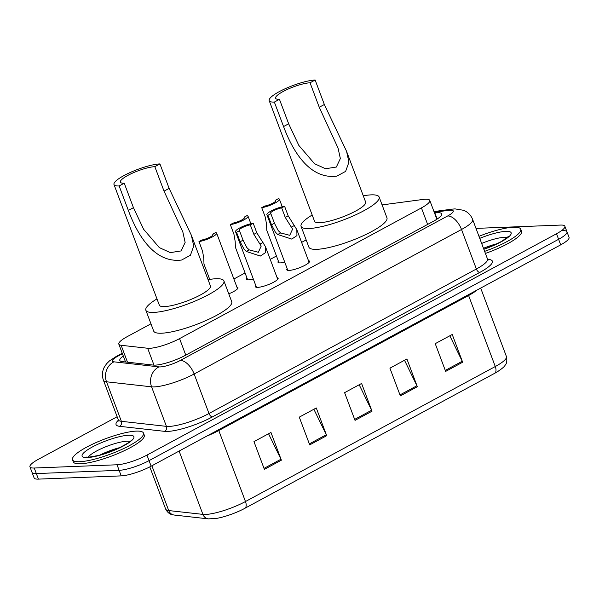 <?xml version="1.0" encoding="UTF-8"?>
<svg xmlns="http://www.w3.org/2000/svg" width="599" height="599" viewBox="0 0 599 599"><rect width="100%" height="100%" fill="white"/><g stroke="black" fill="none" stroke-linecap="round" stroke-linejoin="round"><path stroke-width="0.9" d="M253.355 279.112A12.13 2.583 159.4 0 1 248.899 279.853A12.13 2.583 159.4 0 1 246.608 279.216A12.13 2.583 159.4 0 1 247.005 278.108M284.735 262.152A12.13 2.583 159.4 0 1 280.287 262.886A12.13 2.583 159.4 0 1 277.996 262.257A12.13 2.583 159.4 0 1 278.385 261.149M308.478 260.67A12.13 2.583 159.4 0 1 309.503 261.246A12.13 2.583 159.4 0 1 302.218 266.63A12.13 2.583 159.4 0 1 289.085 270.411A12.13 2.583 159.4 0 1 286.794 269.782A12.13 2.583 159.4 0 1 287.191 268.674M277.097 277.629A12.13 2.583 159.4 0 1 278.123 278.206A12.13 2.583 159.4 0 1 270.838 283.589A12.13 2.583 159.4 0 1 257.705 287.37A12.13 2.583 159.4 0 1 255.414 286.741A12.13 2.583 159.4 0 1 255.803 285.633M150.955 323.812L127.183 336.66A22.747 4.844 -20.6 0 0 118.834 344.155A22.747 4.844 -20.6 0 0 121.14 345.286L147.646 348.251A22.747 4.844 -20.6 0 0 149.63 348.304A22.747 4.844 -20.6 0 0 179.565 338.615L421.426 207.905A22.747 4.844 -20.6 0 0 429.783 200.41A22.747 4.844 -20.6 0 0 422.984 199.452L382.095 204.91M306.164 239.929L301.611 242.393M276.446 255.99L270.224 259.36M245.066 272.949L233.88 278.999M236.912 287.071A12.13 2.583 159.4 0 1 237.938 287.64A12.13 2.583 159.4 0 1 228.773 293.832M123.274 355.978A22.747 4.844 -20.6 0 0 119.822 360.456A22.747 4.844 -20.6 0 0 122.129 361.586L153.277 365.076A22.747 4.844 -20.6 0 0 155.261 365.128A22.747 4.844 -20.6 0 0 185.188 355.432L433.302 221.353A22.747 4.844 -20.6 0 0 441.658 213.858A22.747 4.844 -20.6 0 0 434.859 212.9L434.492 212.952M476.018 228.459A22.747 4.844 159.4 0 1 477.792 228.316L560.582 225.074A22.747 4.844 159.4 0 1 564.879 226.257A22.747 4.844 159.4 0 1 556.523 233.752L146.965 455.09A22.747 4.844 159.4 0 1 117.037 464.779L34.248 468.021A22.747 4.844 159.4 0 1 29.95 466.838A22.747 4.844 159.4 0 1 38.306 459.343L117.149 416.732M562.671 230.622A22.747 4.844 159.4 0 1 566.968 231.806L569.05 237.354A22.747 4.844 159.4 0 1 560.694 244.849L151.135 466.179A22.747 4.844 159.4 0 1 121.208 475.876L38.418 479.118L36.329 473.569A22.747 4.844 159.4 0 1 32.032 472.386A22.747 4.844 159.4 0 0 36.329 473.569L119.119 470.327L36.329 473.569L34.248 468.021M151.135 466.179L149.046 460.638A22.747 4.844 159.4 0 1 119.119 470.327A22.747 4.844 159.4 0 0 149.046 460.638L558.612 239.301L149.046 460.638L146.965 455.09M566.968 231.806A22.747 4.844 159.4 0 1 558.612 239.301A22.747 4.844 159.4 0 0 566.968 231.806L564.879 226.257M436.581 218.493L436.941 218.448A22.747 4.844 159.4 0 1 438.251 218.298M124.862 361.893A22.747 4.844 159.4 0 1 125.363 361.526M449.819 335.784L462.241 361.257A6.065 3.205 61.6 0 1 462.653 362.223L452.23 334.482L435.233 343.669L445.663 371.402L462.653 362.223M404.505 360.276L416.919 385.749A6.065 3.205 61.6 0 1 417.338 386.707L406.908 358.973L389.919 368.16L400.342 395.894L417.338 386.707M268.547 433.751L280.968 459.223A6.065 3.205 61.6 0 1 281.38 460.182L270.958 432.448L253.961 441.635L264.391 469.369L281.38 460.182M313.869 409.259L326.283 434.732A6.065 3.205 61.6 0 1 326.702 435.69L316.272 407.956L299.283 417.144L309.705 444.877L326.702 435.69M359.183 384.768L371.605 410.24A6.065 3.205 61.6 0 1 372.016 411.199L361.594 383.465L344.597 392.652L355.027 420.386L372.016 411.199M494.684 373.304A7.585 3.998 -118.4 0 0 495.283 366.528A30.324 6.462 -20.6 0 0 506.425 356.532C507.173 360.868 506.732 363.765 505.107 365.225C504.553 366.543 501.984 368.722 497.395 371.754A24.866 5.294 159.4 0 1 494.684 373.304L244.864 508.311A24.866 5.294 159.4 0 1 216.658 518.382L208.392 518.876L174.204 515.043C173.141 514.691 168.836 515.245 165.646 509.045A30.324 6.462 -20.6 0 0 168.716 510.558A7.585 6.836 96.4 0 0 174.204 515.043M38.418 479.118A22.747 4.844 159.4 0 1 34.121 477.935L29.95 466.838M136.317 431.108A37.909 8.072 159.4 0 1 143.475 433.077A37.909 8.072 159.4 0 1 120.713 449.909A37.909 8.072 159.4 0 1 79.674 461.717A37.909 8.072 159.4 0 1 72.516 459.747A37.909 8.072 159.4 0 1 95.286 442.916A37.909 8.072 159.4 0 1 136.317 431.108M143.475 433.077L144.262 435.151A37.909 8.072 159.4 0 1 121.492 451.99A37.909 8.072 159.4 0 1 80.453 463.798A37.909 8.072 159.4 0 1 73.295 461.829L72.516 459.747M119.149 185.96L124.24 183.204A20.471 4.358 159.4 0 1 120.377 182.141A20.471 4.358 159.4 0 1 132.671 173.044A20.471 4.358 159.4 0 1 154.834 166.672L159.933 163.916L169.128 188.386L191.351 235.212L193.724 246.032L190.422 255.264L181.594 260.033C153.322 263.612 136.632 232.734 128.343 210.429L119.149 185.96A27.292 5.818 159.4 0 1 113.99 184.537A27.292 5.818 159.4 0 1 130.387 172.415A27.292 5.818 159.4 0 1 159.933 163.916M124.24 183.204L133.442 207.673L143.633 229.305L159.341 247.619L170.311 252.613L181.123 250.929L185.136 242.445L182.845 231.963L164.029 191.141L154.834 166.672M113.99 184.537L159.341 305.183A27.292 5.818 -20.6 0 0 164.493 306.598A27.292 5.818 -20.6 0 0 194.039 298.1A27.292 5.818 -20.6 0 0 210.436 285.978L191.351 235.212M208.07 279.688A41.698 8.88 159.4 0 1 216.044 278.745A41.698 8.88 159.4 0 1 223.914 280.909A41.698 8.88 159.4 0 1 198.868 299.425A41.698 8.88 159.4 0 1 153.726 312.416A41.698 8.88 159.4 0 1 145.857 310.252A41.698 8.88 159.4 0 1 156.975 298.894M223.914 280.909L231.738 301.709A41.698 8.88 159.4 0 1 206.692 320.225A41.698 8.88 159.4 0 1 161.55 333.216A41.698 8.88 159.4 0 1 153.673 331.052L145.857 310.252M274.357 102.077L279.456 99.322A20.471 4.358 159.4 0 1 275.592 98.258A20.471 4.358 159.4 0 1 287.887 89.169A20.471 4.358 159.4 0 1 310.05 82.789L315.149 80.034L324.344 104.503L346.566 151.337L348.932 162.157L345.63 171.381L336.81 176.151C308.537 179.73 291.848 148.852 283.559 126.546L274.357 102.077A27.292 5.818 159.4 0 1 269.206 100.654A27.292 5.818 159.4 0 1 285.596 88.532A27.292 5.818 159.4 0 1 315.149 80.034M279.456 99.322L288.658 123.791L298.841 145.422L314.557 163.737L325.527 168.731L336.339 167.046L340.352 158.563L338.053 148.08L319.245 107.258L310.05 82.789M269.206 100.654L314.55 221.301A27.292 5.818 -20.6 0 0 319.709 222.716A27.292 5.818 -20.6 0 0 349.254 214.217A27.292 5.818 -20.6 0 0 365.645 202.095L346.566 151.337M363.286 195.813A41.698 8.88 159.4 0 1 371.253 194.862A41.698 8.88 159.4 0 1 379.13 197.026A41.698 8.88 159.4 0 1 354.084 215.55A41.698 8.88 159.4 0 1 308.942 228.533A41.698 8.88 159.4 0 1 301.072 226.37A41.698 8.88 159.4 0 1 312.191 215.019M379.13 197.026L386.947 217.826A41.698 8.88 159.4 0 1 361.901 236.35A41.698 8.88 159.4 0 1 316.759 249.334A41.698 8.88 159.4 0 1 308.889 247.17L301.072 226.37M478.975 236.306A37.909 8.072 159.4 0 1 513.59 227.216A37.909 8.072 159.4 0 1 520.748 229.192A37.909 8.072 159.4 0 1 484.628 251.355M520.748 229.192L521.534 231.266A37.909 8.072 159.4 0 1 485.407 253.429M239.48 230.667L243.052 240.177L246.833 247.574L249.244 249.895L258.356 252.269L261.194 246.107L253.864 234.336L250.285 224.827A7.585 1.617 -20.6 0 0 242.655 227.455A7.585 1.617 -20.6 0 0 239.083 230.368A7.585 1.617 -20.6 0 0 239.48 230.667L236.56 232.247L240.132 241.756L244.003 249.102L246.331 251.475L260.355 256.043L265.567 252.576L265.447 246.646L277.726 279.314M236.56 232.247A11.374 2.426 -20.6 0 1 235.534 231.701A11.374 2.426 -20.6 0 1 241.382 227.103A11.374 2.426 -20.6 0 1 253.212 223.247L256.784 232.756L265.447 246.646M253.212 223.247L250.285 224.827M270.86 213.708L274.439 223.217L278.213 230.615L280.624 232.936L289.744 235.31L292.582 229.147L285.244 217.377L281.672 207.868A7.585 1.617 -20.6 0 0 274.035 210.496A7.585 1.617 -20.6 0 0 270.463 213.401A7.585 1.617 -20.6 0 0 270.86 213.708L267.94 215.288L271.519 224.797L275.383 232.142L277.711 234.516L291.743 239.083L296.947 235.617L296.834 229.687L309.106 262.355M267.94 215.288A11.374 2.426 -20.6 0 1 266.914 214.742A11.374 2.426 -20.6 0 1 272.762 210.144A11.374 2.426 -20.6 0 1 284.592 206.288L288.164 215.797L296.834 229.687M284.592 206.288L281.672 207.868M198.965 241.584L201.885 240.004A7.585 1.617 -20.6 0 0 209.515 237.376A7.585 1.617 -20.6 0 0 213.087 234.471A7.585 1.617 -20.6 0 0 212.69 234.164L215.61 232.584A11.374 2.426 -20.6 0 1 216.636 233.138A11.374 2.426 -20.6 0 1 210.788 237.728A11.374 2.426 -20.6 0 1 198.965 241.584L202.537 251.093L203.817 258.543L203.974 264.092L209.732 279.411M212.69 234.164L212.989 234.958M230.345 224.625L233.266 223.045A7.585 1.617 -20.6 0 0 240.903 220.417A7.585 1.617 -20.6 0 0 244.474 217.512A7.585 1.617 -20.6 0 0 244.078 217.205L246.998 215.625A11.374 2.426 -20.6 0 1 248.023 216.179A11.374 2.426 -20.6 0 1 242.176 220.769A11.374 2.426 -20.6 0 1 230.345 224.625L233.917 234.134L235.197 241.584L235.362 247.132L247.634 279.793M244.078 217.205L244.37 217.999M261.726 207.666L264.646 206.086A7.585 1.617 -20.6 0 0 272.283 203.458A7.585 1.617 -20.6 0 0 275.854 200.553A7.585 1.617 -20.6 0 0 275.458 200.246L278.378 198.666A11.374 2.426 -20.6 0 1 279.404 199.212A11.374 2.426 -20.6 0 1 273.556 203.81A11.374 2.426 -20.6 0 1 261.726 207.666L265.305 217.175L266.585 224.625L266.742 230.173L279.022 262.834M275.458 200.246L275.757 201.039M153.988 365.128L147.646 348.251M185.765 355.125L179.565 338.615M127.49 362.185L121.14 345.286M427.634 224.415L421.426 207.905M122.421 353.695L117.996 356.083A15.162 3.227 -20.6 0 0 113.967 361.833L159.02 366.88A15.162 3.227 -20.6 0 0 160.345 366.917A15.162 3.227 -20.6 0 0 180.299 360.456L447.678 215.962A15.162 3.227 -20.6 0 0 450.381 210.174A15.162 3.227 -20.6 0 0 448.711 210.324L434.238 212.256M448.711 210.324A15.162 10.887 82.4 0 1 451.923 209.163L455 208.894L463.708 210.309C467.954 212.128 470.934 215.191 472.656 219.496A30.324 6.462 159.4 0 1 461.515 229.492L194.136 373.986A30.324 6.462 159.4 0 1 154.228 386.902A30.324 6.462 159.4 0 1 151.577 386.834L166.432 426.361A30.324 6.462 -20.6 0 0 169.083 426.428A30.324 6.462 -20.6 0 0 208.991 413.505L476.37 269.011A30.324 6.462 -20.6 0 0 487.504 259.015L488.26 259.981L487.579 259.809M487.676 259.367A34.113 7.27 159.4 0 1 479.829 272.395L212.45 416.889A3.789 1.999 61.6 0 1 208.991 413.505L194.136 373.986A15.162 8.004 -118.4 0 0 180.299 360.456M212.45 416.889A34.113 7.27 159.4 0 1 167.555 431.422A34.113 7.27 159.4 0 1 164.575 431.347L119.515 426.301A34.113 7.27 159.4 0 1 118.407 420.184M117.037 464.779L121.208 475.876M556.523 233.752L560.694 244.849M159.02 366.88A15.162 13.665 96.4 0 0 151.577 386.834L106.525 381.795L121.38 421.314L166.432 426.361A3.789 3.414 -83.6 0 1 164.575 431.347M113.967 361.833A15.162 13.665 96.4 0 0 106.525 381.795A30.324 6.462 159.4 0 1 103.447 380.283L118.303 419.809A30.324 6.462 -20.6 0 0 121.38 421.314A3.789 3.414 -83.6 0 1 119.515 426.301M447.678 215.962A15.162 8.004 -118.4 0 1 461.515 229.492L476.37 269.011A3.789 1.999 61.6 0 0 479.829 272.395M117.996 356.083A15.162 8.004 -118.4 0 0 115.996 356.615L109.497 360.883L106.51 363.825L104.091 367.539C102.13 371.687 101.912 375.94 103.447 380.283M436.941 218.448L434.859 212.9M468.336 294.76A7.585 3.998 -118.4 0 0 468.598 295.524L218.777 430.531A30.324 6.462 159.4 0 1 206.872 436.065M476.886 290.141A30.324 6.462 159.4 0 1 468.598 295.524L495.283 366.528L245.47 501.528A7.585 3.998 61.6 0 1 244.864 508.311M151.884 465.775L168.716 510.558L202.911 514.384A30.324 6.462 -20.6 0 0 205.562 514.451A30.324 6.462 -20.6 0 0 245.47 501.528L218.777 430.531A7.585 3.998 -118.4 0 1 218.523 429.768M208.392 518.876A7.585 6.836 96.4 0 1 202.911 514.384L179.108 451.062M371.605 410.24L354.653 419.397M326.283 434.732L309.339 443.889M280.968 459.223L264.017 468.381M416.919 385.749L399.975 394.906M462.241 361.257L445.289 370.422M88.233 457.209A23.106 4.919 159.4 0 1 104.563 447.251A23.106 4.919 159.4 0 1 126.823 441.238A23.106 4.919 159.4 0 1 129.976 441.515M128.665 435.241A27.659 5.893 159.4 0 1 123.723 445.798A27.659 5.893 159.4 0 1 87.334 457.576A27.659 5.893 159.4 0 1 92.268 447.026A27.659 5.893 159.4 0 1 128.665 435.241M99.651 455.203A23.106 4.919 159.4 0 1 120.07 447.528M181.594 260.033L190.422 255.264M164.029 191.141L169.128 188.386M128.343 210.429L133.442 207.673M336.81 176.151L345.63 171.381M319.245 107.258L324.344 104.503M283.559 126.546L288.658 123.791M481.656 243.441A23.106 4.919 159.4 0 1 504.096 237.354A23.106 4.919 159.4 0 1 507.248 237.631M479.747 238.365A27.659 5.893 159.4 0 1 505.938 231.356A27.659 5.893 159.4 0 1 508.214 237.279A27.659 5.893 159.4 0 1 483.85 249.296M483.475 248.293A23.106 4.919 159.4 0 1 497.342 243.636M263.013 242.453L260.101 244.033M249.244 249.895L246.331 251.475M243.052 240.177L240.132 241.756M256.784 232.756L253.864 234.336M294.394 225.494L291.481 227.073M280.624 232.936L277.711 234.516M274.439 223.217L271.519 224.797M288.164 215.797L285.244 217.377M125.528 361.968L118.834 344.155M436.866 219.249L429.783 200.41M472.656 219.496L487.504 259.015M118.303 419.809L118.37 421.03L118.774 420.446M122.248 353.238L115.996 356.615M451.923 209.163L433.976 211.559M506.425 356.532L480.69 288.082M165.646 509.045L149.795 466.891M131.203 440.265C131.256 441.223 126.524 444.129 116.992 448.965L98.977 455.382L88.719 457.194L86.488 457.067M508.476 236.38L501.85 241.262L494.265 245.081L483.82 249.199M235.534 231.701L256.439 287.318M266.914 214.742L287.82 270.359M216.636 233.138L237.541 288.755M248.023 216.179L250.854 223.712M279.404 199.212L282.234 206.752"/></g></svg>
